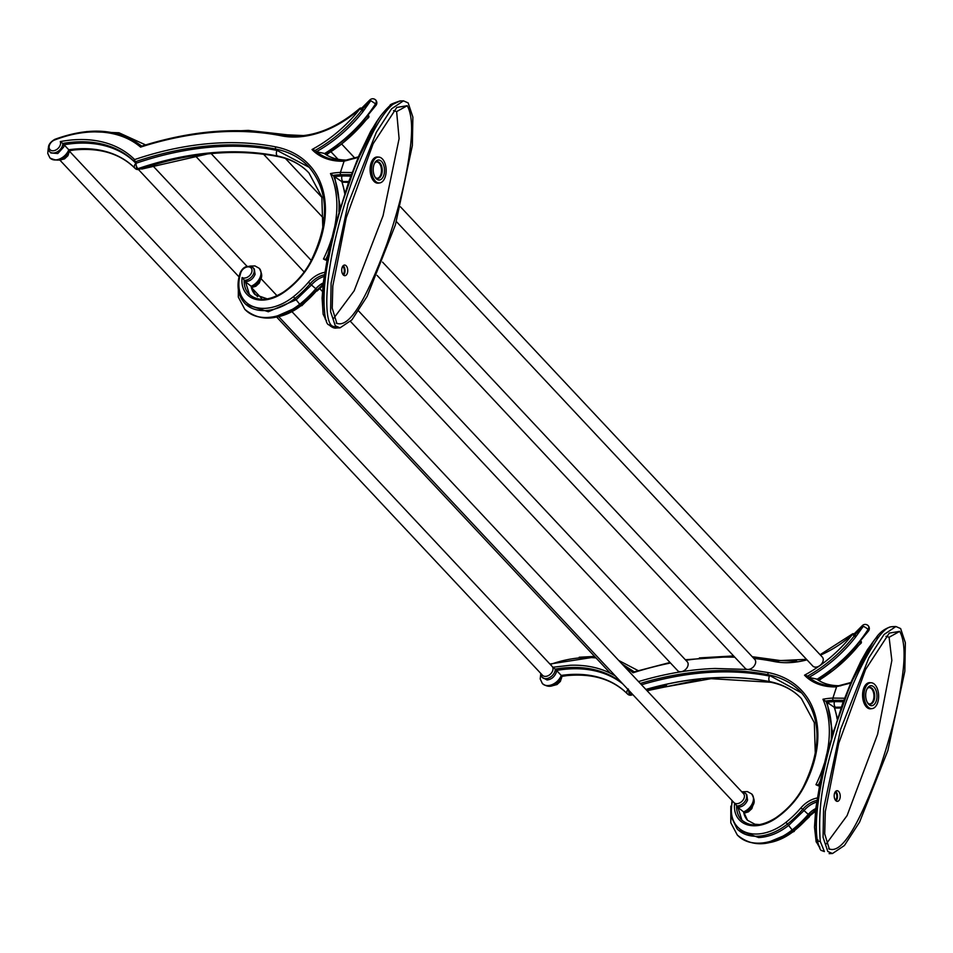 <?xml version="1.0" encoding="UTF-8"?>
<svg xmlns="http://www.w3.org/2000/svg" width="953" height="953" viewBox="0 0 953 953"><rect width="100%" height="100%" fill="white"/><g stroke="black" fill="none" stroke-linecap="round" stroke-linejoin="round"><path stroke-width="1.43" d="M864.955 688.876A12.949 7.314 -92 0 1 870.887 682.753A12.949 7.314 -92 0 1 877.546 689.293A12.949 7.314 -92 0 1 877.713 702.504A12.949 7.314 -92 0 1 871.769 708.627A12.949 7.314 -92 0 1 865.121 702.099A12.949 7.314 -92 0 1 864.955 688.876M870.72 682.765A13.116 7.41 88 0 0 869.541 682.634A13.116 7.41 88 0 0 863.525 688.84A13.116 7.41 88 0 0 863.704 702.23A13.116 7.41 88 0 0 870.446 708.841A13.116 7.41 88 0 0 871.614 708.639M885.98 636.282L889.101 637.259L891.853 660.417L877.594 734.298L847.074 815.613L826.251 843.905M834.578 793.23A5.325 3.014 88 0 0 834.649 798.674A5.325 3.014 88 0 0 837.389 801.366A5.325 3.014 88 0 0 839.831 798.84A5.325 3.014 88 0 0 839.772 793.396A5.325 3.014 88 0 0 837.032 790.716A5.325 3.014 88 0 0 834.578 793.23M889.101 637.259L899.715 631.362L889.268 633.114L865.598 669.447L838.747 743.304L825.298 811.622L824.702 833.839L829.396 849.29M828.693 848.658C840.856 854.674 857.819 828.097 879.595 768.952C890.829 735.895 898.238 706.292 901.824 680.156C905.421 656.748 904.719 640.487 899.715 631.362M827.788 851.458L823.07 837.306L823.595 808.752L840.558 729.45L868.826 657.939L884.027 634.507L895.915 626.514L900.633 628.575L905.35 642.727L904.826 671.269L887.862 750.583L859.594 822.094L844.394 845.525L832.493 853.519L827.788 851.458M893.187 626.609L891.269 626.788C887.922 627.014 883.693 630.445 878.606 637.08C862.215 661.227 849.147 689.638 839.438 722.314C829.36 758.588 816.745 794.123 820.259 841.392L824.405 851.577L821.415 850.457M878.606 637.08L875.688 638.415C869.398 645.896 861.774 659.655 852.816 679.68C839.879 709.592 829.718 742.256 822.332 777.684C819.115 794.242 814.243 821.319 817.34 840.796C819.223 847.467 820.593 850.695 821.426 850.469L824.405 851.577M873.341 641.524L850.946 683.17L833.422 731.737L820.009 784.438L815.697 812.552L816.518 841.94L818.806 846.228M837.818 686.351L850.684 683.063M844.894 698.239L832.898 698.084A1.62 0.917 88 0 0 833.244 700.324L843.798 700.336M827.133 702.349A69.64 48.258 136.9 0 1 834.483 701.634L843.31 701.634M820.473 655.116A87.64 60.73 -43.1 0 0 852.47 634.46L853.709 633.912A1.62 1.12 136.9 0 1 854.281 635.865L852.47 634.46A109.19 75.656 136.9 0 1 819.687 665.742A109.19 75.656 136.9 0 1 804.511 675.189A71.261 49.377 -43.1 0 0 836.567 686.875L832.898 698.084A71.261 49.377 -43.1 0 0 822.951 699.252L827.109 702.361L832.791 733.798M836.341 701.587L843.262 701.777M834.483 701.634A4.038 2.287 88 0 0 835.34 707.233L841.296 707.162M841.13 707.602L835.4 707.293A4.038 2.287 88 0 0 836.663 707.9L836.663 707.9A4.038 2.287 88 0 0 836.782 707.888M835.34 707.233A65.566 45.434 -43.1 0 0 834.28 707.281L834.34 707.34A65.566 45.434 136.9 0 1 835.4 707.293M868.088 629.516A4.038 2.799 -43.1 0 0 868.231 625.764A4.038 4.038 0 0 1 868.683 630.719L868.135 629.564M862.953 626.764L855.508 637.188A110.81 76.788 136.9 0 1 833.756 659.941A110.81 76.788 136.9 0 1 809.014 677.321M808.883 677.392L816.614 679.036C823.035 683.742 831.135 685.969 840.915 685.719A4.038 2.287 88 0 0 840.903 685.719A4.038 2.287 88 0 0 840.367 685.862M854.936 634.71L863.239 626.335A4.038 0.989 -147.1 0 1 868.028 629.456M804.511 675.189L807.644 676.082A110.81 76.788 136.9 0 0 854.281 635.865L855.508 637.188A1.62 1.12 -43.1 0 0 855.615 635.437M850.922 682.503L837.306 686.112C824.964 686.41 815.065 683.063 807.608 676.046L807.644 676.082M278.955 316.896L733.977 802.593A6.54 4.527 -43.1 0 0 734.608 803.105M396.388 221.572L812.802 666.052A6.54 4.527 -43.1 0 0 815.756 667.136A6.54 4.527 -43.1 0 0 819.675 665.694A6.54 4.527 -43.1 0 0 822.963 661.394A6.54 4.527 -43.1 0 0 822.344 657.117L400.522 206.861M751.786 794.04A12.306 8.517 -43.1 0 1 751.81 794.075A12.306 8.517 -43.1 0 1 752.977 802.14A12.306 8.517 -43.1 0 1 743.674 811.956A29.507 20.454 -43.1 0 0 747.557 820.33L743.674 811.956L738.361 807.775L734.596 803.117A35.213 24.397 -43.1 0 0 734.453 804.832A35.213 24.397 -43.1 0 0 755.264 825.763A35.213 24.397 -43.1 0 0 775.909 818.329A63.041 43.683 -43.1 0 0 803.546 787.666A116.302 80.588 -43.1 0 0 768.213 672.556L748.153 669.471C751.583 669.006 754.002 667.088 755.395 663.705A6.54 4.527 -43.1 0 0 754.776 659.428L382.558 262.111M748.153 669.471L715.107 668.47A321.149 222.525 -43.1 0 0 681.3 671.746A321.149 222.525 -43.1 0 0 638.522 681.586M377.102 275.405L745.246 668.363A6.54 4.527 -43.1 0 0 747.545 669.423M350.478 321.423L677.678 670.674A6.54 4.527 -43.1 0 0 680.633 671.758A6.54 4.527 -43.1 0 0 681.312 671.698A6.54 4.527 -43.1 0 0 687.84 666.028A6.54 4.527 -43.1 0 0 687.22 661.739L358.59 310.964M255.118 294.691L251.199 286.293A12.306 8.517 -43.1 0 0 260.503 276.465A12.306 8.517 -43.1 0 0 259.335 268.401A12.306 8.517 -43.1 0 0 259.299 268.377M324.77 272.332A22.098 15.319 -43.1 0 0 308.462 282.183A76.24 52.832 136.9 0 1 293.476 296.657A43.457 30.115 136.9 0 1 264.589 308.355A43.457 30.115 136.9 0 1 240.835 272.641A6.6 4.574 136.9 0 1 248.102 266.852A6.6 4.574 136.9 0 1 251.711 272.272A6.6 4.574 136.9 0 1 244.444 278.073A6.6 4.574 136.9 0 1 242.11 277.514L245.886 282.112L251.199 286.293A29.507 20.454 136.9 0 0 255.082 294.656M249.483 294.608L245.386 281.611C249.865 281.373 253.093 278.967 255.082 274.393L254.308 269.008L253.069 267.698A8.22 5.694 136.9 0 1 253.855 273.082A8.22 5.694 136.9 0 1 244.79 280.301A8.22 5.694 136.9 0 1 244.147 280.289A33.593 23.277 136.9 0 0 248.852 293.977C257.37 301.636 268.865 301.029 283.315 292.178C294.918 284.054 303.959 274.023 310.44 262.087L311.071 262.004A116.302 80.588 -43.1 0 0 275.739 146.881A321.149 222.525 -43.1 0 0 222.633 142.807A321.149 222.525 -43.1 0 0 134.623 159.58A128.631 89.129 -43.1 0 0 77.836 139.591A128.631 89.129 -43.1 0 0 60.277 141.604A6.6 4.574 136.9 0 1 58.919 147.477A6.6 4.574 136.9 0 1 53.011 150.777A6.6 4.574 136.9 0 1 49.163 146.393A6.6 4.574 136.9 0 1 54.571 140.02A117.219 81.219 136.9 0 1 92.096 131.931A117.219 81.219 136.9 0 1 140.567 147.107A334.348 231.674 136.9 0 1 226.302 131.585A334.348 231.674 136.9 0 1 281.743 135.874A87.64 60.73 -43.1 0 0 296.276 136.994A87.64 60.73 -43.1 0 0 359.996 108.785L359.722 108.439C334.003 130.251 308.391 139.15 282.862 135.135A1.62 1.048 101.3 0 0 281.743 135.874M245.803 304.412L268.341 311.762L296.145 299.766L294.906 298.456A45.077 31.235 136.9 0 1 264.946 310.583A45.077 31.235 136.9 0 1 244.564 303.09L245.803 304.412M308.462 282.183L311.44 284.995L296.145 299.766L299.707 304.257A49.163 34.07 136.9 0 1 267.031 317.492A49.163 34.07 136.9 0 1 244.814 309.32L244.873 309.38A49.163 34.07 136.9 0 1 244.85 309.356C260.395 322.257 279.015 320.839 300.731 305.139L323.127 284.375M323.293 282.91A16.404 11.365 136.9 0 0 315.812 288.711L315.872 288.771A81.946 56.775 136.9 0 1 299.766 304.329L299.707 304.257A81.946 56.775 -43.1 0 0 315.812 288.711L311.44 284.995A20.478 14.188 136.9 0 1 324.151 276.441M377.71 120.185L356.446 162.344L339.59 210.53L326.784 262.647L322.9 290.367L325.152 318.921L326.331 320.565M369.883 137.172L369.704 134.325L372.742 132.812C380.176 118.756 386.87 109.273 392.815 104.377L400.057 100.958L403.441 100.839L408.158 102.912L412.875 117.064L412.351 145.606L395.388 224.92L367.119 296.419L351.919 319.851L340.018 327.856L335.301 325.795L330.596 311.643L331.12 283.089L348.083 203.787L376.352 132.276L391.552 108.845L403.441 100.839M392.815 104.377L390.313 105.283C382.058 112.907 375.196 122.592 369.704 134.325C351.085 171.183 337.291 213.067 328.32 260.002C321.244 293.881 323.984 324.913 328.952 324.806L331.93 325.902C324.139 320.172 324.925 281.29 336.171 235.451C345.296 197.164 357.494 162.951 372.742 132.812M331.93 325.902L337.35 327.939M336.218 322.996C348.381 328.999 365.344 302.435 387.121 243.289C398.342 210.232 405.764 180.629 409.349 154.493C412.947 131.085 412.244 114.813 407.241 105.7L396.793 107.451L373.111 143.784L346.273 217.641L332.811 285.96L332.228 308.176L336.921 323.627M407.241 105.7L396.627 111.596L399.104 138.626L383.058 215.735L354.135 290.844L333.776 318.231M393.506 110.619L396.627 111.596M342.103 267.567A5.325 3.014 88 0 0 342.175 273.011A5.325 3.014 88 0 0 344.915 275.691A5.325 3.014 88 0 0 347.357 273.177A5.325 3.014 88 0 0 347.285 267.733A5.325 3.014 88 0 0 344.545 265.041A5.325 3.014 88 0 0 342.103 267.567M378.246 157.09A13.116 7.41 88 0 0 377.066 156.971A13.116 7.41 88 0 0 371.051 163.177A13.116 7.41 88 0 0 371.229 176.567A13.116 7.41 88 0 0 377.96 183.179A13.116 7.41 88 0 0 379.139 182.976M343.211 265.661A5.325 3.014 -92 0 1 344.652 273.273A5.325 3.014 -92 0 1 343.545 275.167M342.818 274.345A4.098 2.323 88 0 0 344.331 270.938A4.098 2.323 88 0 0 343.151 266.971A4.098 2.323 88 0 0 342.568 266.518M372.468 163.213A12.949 7.314 -92 0 1 378.412 157.09A12.949 7.314 -92 0 1 385.06 163.618A12.949 7.314 -92 0 1 385.238 176.841A12.949 7.314 -92 0 1 379.294 182.964A12.949 7.314 -92 0 1 372.647 176.436A12.949 7.314 -92 0 1 372.468 163.213M381.629 161.533A9.995 5.647 88 0 0 374.743 162.88A9.995 5.647 88 0 0 375.244 177.437A9.995 5.647 88 0 0 376.078 178.521A9.995 5.647 88 0 0 383.785 175.281A9.995 5.647 88 0 0 381.629 161.533M374.863 176.793A8.363 4.729 88 0 0 375.196 177.187A8.363 4.729 88 0 0 377.805 178.437A8.363 4.729 88 0 0 382.129 172.279A8.363 4.729 88 0 0 379.842 162.963A8.363 4.729 88 0 0 377.233 161.712A8.363 4.729 88 0 0 374.41 163.547M376.888 161.748A8.363 4.729 -92 0 1 379.151 162.987A8.363 4.729 -92 0 1 381.474 172.017A8.363 4.729 -92 0 1 377.459 178.425M376.816 178.282A8.196 4.634 88 0 0 377.114 178.294A8.196 4.634 88 0 0 381.355 172.267A8.196 4.634 88 0 0 379.103 163.13A8.196 4.634 88 0 0 376.554 161.903A8.196 4.634 88 0 0 376.256 161.927M362.462 109.035L370.765 100.673L375.625 103.853A4.038 0.989 -147.1 0 1 376.209 105.044A4.038 4.038 0 0 0 375.756 100.101M370.479 101.089L363.033 111.525A110.81 76.788 136.9 0 1 341.281 134.278A110.81 76.788 136.9 0 1 316.539 151.646M316.408 151.73L324.139 153.373C330.56 158.079 338.66 160.307 348.441 160.056A4.038 2.287 88 0 0 348.429 160.056A4.038 2.287 88 0 0 347.905 160.187M361.247 108.261A1.62 1.12 136.9 0 1 361.806 110.203L359.996 108.785A109.19 75.656 136.9 0 1 312.024 149.514A71.261 49.377 -43.1 0 0 344.093 161.212L358.197 157.388M352.122 172.553L340.424 172.422L340.316 173.386A1.62 0.917 88 0 0 340.34 173.66A1.62 0.917 88 0 0 340.769 174.661L351.323 174.661M334.622 176.686A69.64 48.258 136.9 0 1 342.008 175.971L350.835 175.971M344.093 161.212L340.424 172.422A71.261 49.377 -43.1 0 0 330.477 173.577L334.622 176.71L340.316 207.051M343.449 175.924L350.787 176.114M342.008 175.971A4.038 2.287 88 0 0 342.866 181.57L348.81 181.487M348.655 181.928L342.925 181.63A4.038 2.287 88 0 0 344.188 182.237L344.188 182.237A4.038 2.287 88 0 0 344.307 182.226M342.866 181.57A65.566 45.434 -43.1 0 0 341.805 181.618L341.865 181.678A65.566 45.434 136.9 0 1 342.925 181.63M312.024 149.514L315.157 150.419A110.81 76.788 136.9 0 0 361.806 110.203L363.033 111.525A1.62 1.12 -43.1 0 0 363.141 109.774M315.133 150.383L315.157 150.419C322.591 157.388 332.49 160.747 344.831 160.438L358.435 156.852M331.739 238.19A129.501 89.737 136.9 0 1 323.472 259.013L327.07 259.383M344.676 193.423A135.207 93.68 -43.1 0 0 341.805 181.618L334.622 176.71M344.926 192.685L341.865 181.678A135.207 93.68 136.9 0 1 344.712 193.328M309.308 167.371L277.061 150.419A4.038 2.609 101.3 0 0 277.24 155.958L278.3 156.602C235.51 148.311 189.159 152.551 139.245 169.348A4.038 1.584 71.2 0 1 137.935 168.741A315.443 218.582 136.9 0 1 225.134 152.015A315.443 218.582 136.9 0 1 277.299 156.018A110.608 76.645 -43.1 0 1 308.975 172.969M49.925 157.9A12.306 8.517 -43.1 0 0 49.961 157.936A12.306 8.517 -43.1 0 0 55.512 159.973A12.306 8.517 -43.1 0 0 68.842 149.824A122.925 85.174 -43.1 0 1 80.338 148.799A122.925 85.174 -43.1 0 1 135.016 168.312A4.038 2.907 -44.4 0 1 135.016 168.312L134.957 168.252A4.038 2.907 -44.4 0 1 135.886 163.332L135.493 162.88A1.62 1.12 -43.1 0 0 136.648 163.046A319.529 221.406 136.9 0 1 277.061 150.419L275.822 149.097A319.529 221.406 -43.1 0 0 222.99 145.035A319.529 221.406 -43.1 0 0 135.421 161.724L136.648 163.046L135.886 163.332A4.038 1.584 71.2 0 0 137.875 168.681A315.443 218.582 136.9 0 1 225.075 151.944A315.443 218.582 136.9 0 1 277.24 155.958A110.608 76.645 -43.1 0 1 308.939 172.934L321.84 197.009L322.817 228.041M48.281 148.239L47.757 153.421L49.89 157.864A12.306 8.517 -43.1 0 0 55.453 159.913A12.306 8.517 -43.1 0 0 68.783 149.764L68.092 149.085M49.89 157.864L49.961 157.936C58.979 162.403 65.519 159.925 69.593 150.503L69.593 150.503C97.492 146.798 119.304 152.742 135.052 168.347A4.038 2.799 -43.1 0 0 136.279 168.931A4.038 2.799 -43.1 0 0 136.815 168.955L138.769 169.336M276.87 317.289L610.111 672.985A6.54 4.527 -43.1 0 0 610.385 673.247L611.707 673.926A6.54 4.527 -43.1 0 0 613.065 674.081A6.54 4.527 -43.1 0 0 613.541 674.045M142.08 146.44L140.567 147.107L142.08 146.44M135.886 163.332L136.755 168.884A4.038 2.799 -43.1 0 1 136.219 168.86A4.038 2.799 -43.1 0 1 134.957 168.252A122.925 85.174 -43.1 0 0 80.266 148.728A122.925 85.174 -43.1 0 0 68.783 149.764L64.042 144.773A126.999 87.998 -43.1 0 1 135.493 162.88L134.254 161.557A126.999 87.998 -43.1 0 0 78.182 141.818A126.999 87.998 -43.1 0 0 62.803 143.45L60.277 141.604M49.651 151.646L50.878 152.957L57.776 153.528L63.66 147.107A8.22 5.694 136.9 0 0 64.03 144.773L62.803 143.45A8.22 5.694 136.9 0 1 62.421 145.785A8.22 5.694 136.9 0 1 53.368 153.016A8.22 5.694 136.9 0 1 49.651 151.646C46.995 147.084 48.698 142.998 54.786 139.352L54.571 140.02M59.968 160.199L542.555 675.308A6.54 4.527 -43.1 0 0 545.509 676.392A6.54 4.527 -43.1 0 0 552.716 670.65A6.54 4.527 -43.1 0 0 552.692 667.279A6.54 4.527 -43.1 0 0 552.097 666.361L69.509 151.265M540.768 673.39L542.126 677.309A8.22 5.694 -43.1 0 0 545.843 678.679A8.22 5.694 -43.1 0 0 554.896 671.46A8.22 5.694 -43.1 0 0 555.277 669.125L552.704 667.279L570.311 665.254A128.619 89.129 -43.1 0 1 610.385 673.247M624.715 666.85A117.219 81.219 136.9 0 1 633.042 672.782L634.555 672.115L633.042 672.782A334.348 231.674 136.9 0 1 670.495 663.014M560.567 674.748L561.317 675.498A122.925 85.174 -43.1 0 1 572.813 674.462A122.925 85.174 -43.1 0 1 627.491 693.975A4.038 2.907 -44.4 0 0 627.527 694.01L627.527 694.01C611.778 678.405 589.967 672.461 562.067 676.177L562.067 676.177C556.087 686.386 549.536 688.864 542.436 683.599L542.376 683.539A12.306 8.517 -43.1 0 0 542.436 683.599A12.306 8.517 -43.1 0 0 547.987 685.648A12.306 8.517 -43.1 0 0 561.317 675.498L556.528 670.435A126.999 87.998 -43.1 0 1 571.895 668.803A126.999 87.998 -43.1 0 1 622.785 683.909M540.768 673.902L540.22 678.989L542.376 683.539A12.306 8.517 -43.1 0 0 547.927 685.576A12.306 8.517 -43.1 0 0 561.257 675.427A122.925 85.174 136.9 0 1 572.753 674.39A122.925 85.174 136.9 0 1 627.431 693.915A4.038 2.907 -44.4 0 1 627.956 689.424M621.559 682.586A126.999 87.998 136.9 0 0 570.656 667.493A126.999 87.998 136.9 0 0 555.277 669.125L556.528 670.435M542.126 677.309L547.07 679.989C551.322 679.429 554.348 677.023 556.135 672.77A8.22 5.694 -43.1 0 0 556.504 670.447M628.432 689.936A4.038 1.584 71.2 0 0 630.35 694.344L630.409 694.403A4.038 1.584 71.2 0 0 631.72 695.011L632.84 694.63M815.291 753.704L814.327 722.684L801.413 698.597A110.608 76.645 -43.1 0 0 769.714 681.621A4.038 2.609 -78.7 0 1 769.536 676.082A319.529 221.406 -43.1 0 0 716.692 672.02A319.529 221.406 -43.1 0 0 641.5 684.766M640.273 683.456A319.529 221.406 136.9 0 1 715.465 670.709A319.529 221.406 136.9 0 1 768.297 674.76L801.783 693.034M734.608 803.117A6.54 4.527 -43.1 0 0 736.931 803.677A6.54 4.527 -43.1 0 0 743.245 799.781A6.54 4.527 -43.1 0 0 743.519 793.658L292.261 311.988M824.214 763.841A129.501 89.737 136.9 0 1 815.959 784.676L819.544 785.058M837.151 719.098A135.207 93.68 -43.1 0 0 834.28 707.281L827.109 702.361M837.401 718.348L834.34 707.34A135.207 93.68 -43.1 0 1 837.187 718.991M853.709 633.912L852.542 634.46M368.108 117.445L368.311 117.148A110.81 76.788 136.9 0 1 326.152 154.731M775.909 818.329L775.79 817.841C761.34 826.704 749.856 827.299 741.327 819.651A33.593 23.277 -43.1 0 1 736.633 805.964A8.22 5.694 -43.1 0 0 737.265 805.964A8.22 5.694 -43.1 0 0 746.33 798.745A8.22 5.694 -43.1 0 0 745.544 793.361L746.783 794.671L747.557 800.067C745.77 804.32 742.756 806.726 738.504 807.286L737.872 807.286L741.958 820.283M732.011 800.496L730.963 816.221L737.038 828.765L738.277 830.075L758.648 837.568C768.916 837.068 778.899 833.017 788.619 825.429L785.951 822.32A43.457 30.115 136.9 0 1 757.075 834.018A43.457 30.115 136.9 0 1 732.512 801.032M816.995 801.997A20.478 14.188 -43.1 0 0 803.915 810.658L788.619 825.429L792.181 829.932A49.163 34.07 -43.1 0 1 759.505 843.155A49.163 34.07 -43.1 0 1 737.288 834.983L730.796 822.761L730.832 806.143M632.03 693.772A315.443 218.582 -43.1 0 0 630.35 694.344A4.038 2.799 136.9 0 1 629.23 694.558A4.038 2.799 136.9 0 1 628.694 694.523A4.038 2.799 136.9 0 1 627.431 693.915L627.491 693.975A4.038 2.799 -43.1 0 0 628.754 694.594A4.038 2.799 -43.1 0 0 629.29 694.618L631.255 694.999M629.23 694.558L628.361 688.995M359.996 108.785L361.235 108.249L359.996 108.785M869.291 703.957A8.196 4.634 88 0 0 869.589 703.957A8.196 4.634 88 0 0 873.83 697.93A8.196 4.634 88 0 0 871.59 688.793A8.196 4.634 88 0 0 869.029 687.566A8.196 4.634 88 0 0 868.731 687.59M869.362 687.411A8.363 4.729 -92 0 1 871.626 688.65A8.363 4.729 -92 0 1 873.961 697.679A8.363 4.729 -92 0 1 869.934 704.088M867.337 702.468A8.363 4.729 88 0 0 867.671 702.849A8.363 4.729 88 0 0 870.28 704.1A8.363 4.729 88 0 0 874.604 697.953A8.363 4.729 88 0 0 872.317 688.626A8.363 4.729 88 0 0 869.708 687.375A8.363 4.729 88 0 0 866.885 689.21M868.552 704.184A9.995 5.647 88 0 0 876.26 700.955A9.995 5.647 88 0 0 874.104 687.208A9.995 5.647 88 0 0 867.218 688.554A9.995 5.647 88 0 0 867.718 703.1A9.995 5.647 88 0 0 868.552 704.184M835.698 791.324A5.325 3.014 -92 0 1 837.127 798.936A5.325 3.014 -92 0 1 836.019 800.842M835.316 800.043A4.098 2.323 88 0 0 836.829 796.637A4.098 2.323 88 0 0 835.65 792.658A4.098 2.323 88 0 0 835.042 792.193M875.688 638.415C879.262 632.78 884.205 628.932 890.519 626.883L891.269 626.788M818.055 839.974C816.673 840.939 817.4 841.416 820.259 841.392M833.244 700.324A69.64 48.258 -43.1 0 0 825.858 701.039A131.121 90.857 -43.1 0 1 831.302 738.766M816.971 679.298A114.884 79.611 136.9 0 0 868.052 629.456L868.112 629.528A114.884 79.611 136.9 0 1 817.043 679.346M868.052 629.456A4.074 2.823 -43.1 0 0 868.207 625.668A4.074 2.823 -43.1 0 0 867.671 625.275M796.732 661.275L779.768 660.477L777.779 661.227M817.603 797.935A22.098 15.319 -43.1 0 0 800.937 807.858A76.24 52.832 136.9 0 1 785.951 822.32M815.959 784.676A22.098 15.319 -43.1 0 0 819.342 786.07M822.951 699.252A129.501 89.737 136.9 0 1 827.109 752.548M753.859 658.44A334.348 231.674 136.9 0 1 774.217 661.537A87.64 60.73 -43.1 0 0 788.762 662.657A87.64 60.73 -43.1 0 0 806.988 659.833M803.129 788.274L802.914 787.75C822.236 748.546 821.665 716.751 801.163 692.366A114.682 79.468 136.9 0 0 768.297 674.76A1.62 1.048 -78.7 0 1 768.213 672.556M685.886 660.31A334.348 231.674 136.9 0 1 718.776 657.26A334.348 231.674 136.9 0 1 734.775 657.189M141.759 168.49L141.926 168.669A319.529 221.406 136.9 0 1 174.065 159.496M141.27 168.741A1.62 1.12 136.9 0 0 141.926 168.669A1.62 0.643 71.3 0 0 142.45 168.907L207.814 153.909M260.657 278.8A8.22 5.694 136.9 0 1 260.36 280.027A8.22 5.694 136.9 0 1 251.687 287.222M300.981 304.936L301.41 305.401A45.077 31.235 136.9 0 1 277.931 316.765M300.731 305.139L299.766 304.329A49.163 34.07 136.9 0 1 267.09 317.552A49.163 34.07 136.9 0 1 244.873 309.38M251.544 287.258C264.493 279.443 262.551 274.976 259.335 268.401L259.276 268.341A12.306 8.517 136.9 0 1 260.443 276.406A12.306 8.517 136.9 0 1 251.139 286.234A29.507 20.454 136.9 0 0 255.059 294.632L267.412 298.92M249.352 266.328A8.22 5.694 136.9 0 1 253.069 267.698C247.375 264.886 243.039 266.649 240.085 272.999C236.296 285.269 237.785 295.311 244.564 303.09M375.411 99.755A4.074 2.823 136.9 0 1 375.792 100.077A4.074 2.823 136.9 0 1 375.637 103.865A114.884 79.611 136.9 0 1 324.568 153.683M375.172 99.636A4.038 2.799 136.9 0 1 375.696 100.041A4.038 2.799 136.9 0 1 375.565 103.758M375.577 103.794A114.884 79.611 136.9 0 1 324.485 153.624M340.769 174.661A69.64 48.258 -43.1 0 0 333.383 175.376A131.121 90.857 -43.1 0 1 338.923 211.673M368.656 115.754A1.62 1.12 -43.1 0 1 368.311 117.148L367.906 116.707M304.257 135.612L287.294 134.814L285.304 135.564M242.11 277.514A35.213 24.397 -43.1 0 0 262.79 300.088A35.213 24.397 -43.1 0 0 283.434 292.654A63.041 43.683 -43.1 0 0 311.071 262.004M323.472 259.013A22.098 15.319 -43.1 0 0 326.867 260.407M330.477 173.577A129.501 89.737 136.9 0 1 334.634 226.885M326.045 258.978A131.121 90.857 -43.1 0 0 328.011 254.713M293.476 296.657L294.906 298.456A77.86 53.952 136.9 0 0 310.201 283.672A20.478 14.188 136.9 0 1 324.401 274.726M240.835 272.641A1.62 0.727 -161.9 0 0 240.085 272.999M310.654 262.599L310.44 262.087C329.762 222.871 329.178 191.076 308.689 166.704A114.682 79.468 -43.1 0 0 275.822 149.097A1.62 1.048 -78.7 0 1 275.739 146.881M136.755 168.884A4.038 2.799 -43.1 0 0 137.875 168.681L137.935 168.741A4.038 2.799 -43.1 0 1 136.815 168.955M141.961 168.705A1.62 1.167 -44.9 0 1 140.782 168.526A1.62 1.62 0 0 0 142.45 168.907M283.267 135.362A1.62 1.048 101.3 0 0 282.862 135.135C239.12 126.618 191.958 130.323 141.389 146.25M55.298 139.603L54.786 139.352C90.201 126.427 119.28 128.774 142.009 146.381M134.254 161.557A1.62 1.167 -44.9 0 1 134.623 159.58A1.62 0.643 -108.7 0 0 135.421 161.724A1.62 1.12 -43.1 0 1 134.254 161.557M69.224 151.503A8.22 5.694 136.9 0 1 68.926 152.73A8.22 5.694 136.9 0 1 60.218 159.937M615.412 676.034A128.619 89.129 -43.1 0 0 611.707 673.926M550.31 664.467A117.219 81.219 136.9 0 1 584.57 657.606A117.219 81.219 136.9 0 1 596.006 657.927M646.67 690.282L711.093 678.667L770.774 682.265A4.038 2.609 101.3 0 1 769.774 681.681L769.714 681.621A315.443 218.582 -43.1 0 0 717.549 677.607A315.443 218.582 -43.1 0 0 645.884 689.448M775.79 817.841C787.392 809.728 796.434 799.698 802.914 787.75L803.546 787.666M316.289 290.165L316.706 290.617A77.86 53.952 136.9 0 1 301.41 305.401L273.237 317.706M323.055 285.066A20.478 14.188 -43.1 0 0 316.718 290.617L301.791 305.722M323.281 283.005A16.404 11.365 136.9 0 0 315.872 288.771L316.587 289.819M737.038 828.765A45.077 31.235 -43.1 0 0 757.421 836.257A45.077 31.235 -43.1 0 0 787.381 824.119A77.86 53.952 -43.1 0 0 802.688 809.347L800.937 807.858M737.324 835.019A49.163 34.07 -43.1 0 0 737.348 835.054A49.163 34.07 -43.1 0 0 759.577 843.226A49.163 34.07 -43.1 0 0 792.253 829.992A81.946 56.775 -43.1 0 0 808.347 814.446L802.688 809.347A20.478 14.188 136.9 0 1 817.245 800.317M818.52 784.641A131.121 90.857 -43.1 0 0 820.485 780.376M820.807 779.649A131.121 90.857 -43.1 0 0 821.141 778.875M860.38 642.382L860.785 642.81A110.81 76.788 136.9 0 1 818.627 680.406M860.785 642.81A1.62 1.12 -43.1 0 0 861.131 641.417M774.217 661.537A1.62 1.048 -78.7 0 1 775.337 660.798L752.965 657.499M552.692 685.6A8.22 5.694 -43.1 0 0 561.412 678.405A8.22 5.694 -43.1 0 0 561.698 677.178M666.54 685.159A319.529 221.406 -43.1 0 0 646.777 690.401M801.449 698.632A110.608 76.645 136.9 0 0 769.774 681.681A315.443 218.582 -43.1 0 0 717.609 677.678A315.443 218.582 -43.1 0 0 645.943 689.507M632.089 693.844A315.443 218.582 -43.1 0 0 630.409 694.403A4.038 2.799 -43.1 0 1 629.29 694.618M759.886 824.583L754.919 824.238L747.533 820.295A29.507 20.454 136.9 0 1 743.614 811.896A12.306 8.517 136.9 0 0 752.918 802.069A12.306 8.517 136.9 0 0 751.75 794.004L747.426 791.586L742.22 791.776M792.658 829.753L792.181 829.932A81.946 56.775 136.9 0 0 808.287 814.374A16.404 11.365 136.9 0 1 816.149 808.406M737.288 834.983L737.348 835.054C752.882 847.92 771.489 846.502 793.206 830.802L809.061 815.482L808.347 814.446A16.404 11.365 136.9 0 1 816.137 808.501M808.763 815.828L809.192 816.28A20.478 14.188 136.9 0 1 815.53 810.729M793.456 830.599L793.885 831.064A77.86 53.952 136.9 0 0 809.192 816.28L815.458 811.348M770.417 842.428A45.077 31.235 -43.1 0 0 793.885 831.064L809.478 816.709M753.132 804.463A8.22 5.694 136.9 0 1 752.834 805.69A8.22 5.694 136.9 0 1 744.174 812.885M868.374 682.836L870.887 682.753M869.255 708.722L871.769 708.627M895.915 626.514L892.532 626.633M890.519 626.883L892.627 626.597M819.89 847.241L816.137 841.797L814.493 827.097L815.732 808.93L820.497 780.281L826.704 754.073L842.655 703.397L851.458 681.276L860.762 661.477L867.444 649.66L875.223 639.01M834.59 708.019L840.975 708.043M868.707 630.731L846.193 658.142L818.115 680.073M868.171 625.704A4.038 4.038 0 0 0 862.251 625.728M862.203 625.74L854.102 633.912M855.687 635.52L854.46 634.198A1.62 1.62 0 0 0 852.196 634.102L820.092 654.711M322.448 291.511L319.541 288.402M304.174 271.998L195.186 155.673M311.286 260.479L211.149 153.588M308.998 172.993C301.124 164.643 290.891 159.175 278.3 156.602M259.276 268.341L254.951 265.911L249.746 266.113M238.357 280.468L238.321 297.098L244.814 309.32M326.498 320.911L323.138 314.252L322.09 298.063L323.46 281.564L327.999 254.749L334.086 228.946L348.905 181.237L359.114 155.256L370.717 131.252L380.783 115.647M390.313 105.283C389.265 104.913 392.493 103.484 399.986 100.958M328.952 324.806C331.894 327.415 334.36 328.487 336.373 328.035M336.635 327.963L340.018 327.856M378.412 157.09L375.899 157.174M379.294 182.964L376.78 183.047M325.64 154.41L353.718 132.479L376.232 105.068M348.5 182.38L344.188 182.226M361.628 108.249L369.728 100.077M375.696 100.041A4.038 4.038 0 0 0 369.752 100.089M363.212 109.845L361.985 108.535A1.62 1.62 0 0 0 359.722 108.439M75.43 149.8L69.533 150.693M257.572 296.681L253.236 292.059M239.012 276.87L138.447 169.527M247.077 266.363L152.694 165.619M145.63 144.927L118.97 132.777L86.711 131.562M287.294 134.814L248.268 130.406L206.908 132.241M135.052 168.347A4.038 4.038 0 0 0 139.245 169.348M69.509 150.765L67.937 155.684L64.53 158.889L59.455 160.164M634.198 671.817L622.047 664.003M595.149 657.01L549.905 664.027M579.186 657.236L594.577 656.414M618.735 660.465L638.105 670.602M745.544 793.361L741.732 791.752M277.085 295.787L260.931 278.55M261.587 298.372L251.806 287.925M260.931 278.05L259.347 283.005L255.869 286.234L251.735 287.484M317.004 291.034L322.984 285.686M819.08 680.68L861.059 643.251A1.62 1.62 0 0 0 861.155 641.393M779.768 660.477L752.227 656.7M733.607 655.938L699.395 657.904M734.024 656.391L685.338 659.726M669.995 662.478L633.864 671.925M775.337 660.798L806.524 659.345M338.029 159.282L331.263 152.063M355.076 158.365L341.948 144.344M326.605 155.017L368.585 117.588M368.561 117.624A1.62 1.62 0 0 0 368.68 115.718M647.075 690.711L700.288 679.584M801.473 698.668C793.611 690.306 783.378 684.838 770.774 682.265M809.061 815.482L815.601 810.05M794.278 831.397L765.712 843.369M753.418 803.724L751.846 808.632L748.439 811.849L744.21 813.159M751.75 794.004L751.81 794.075C755.026 800.639 756.968 805.106 744.019 812.921M627.527 694.01A4.038 4.038 0 0 0 631.72 695.011M562.008 676.356L567.905 675.463M561.984 676.427L560.388 681.395L556.993 684.564L551.93 685.826M342.103 182.345L344.188 182.237M321.947 197.426L285.412 158.424M323.817 218.547L263.552 154.219M829.122 853.638L832.493 853.519"/></g></svg>
